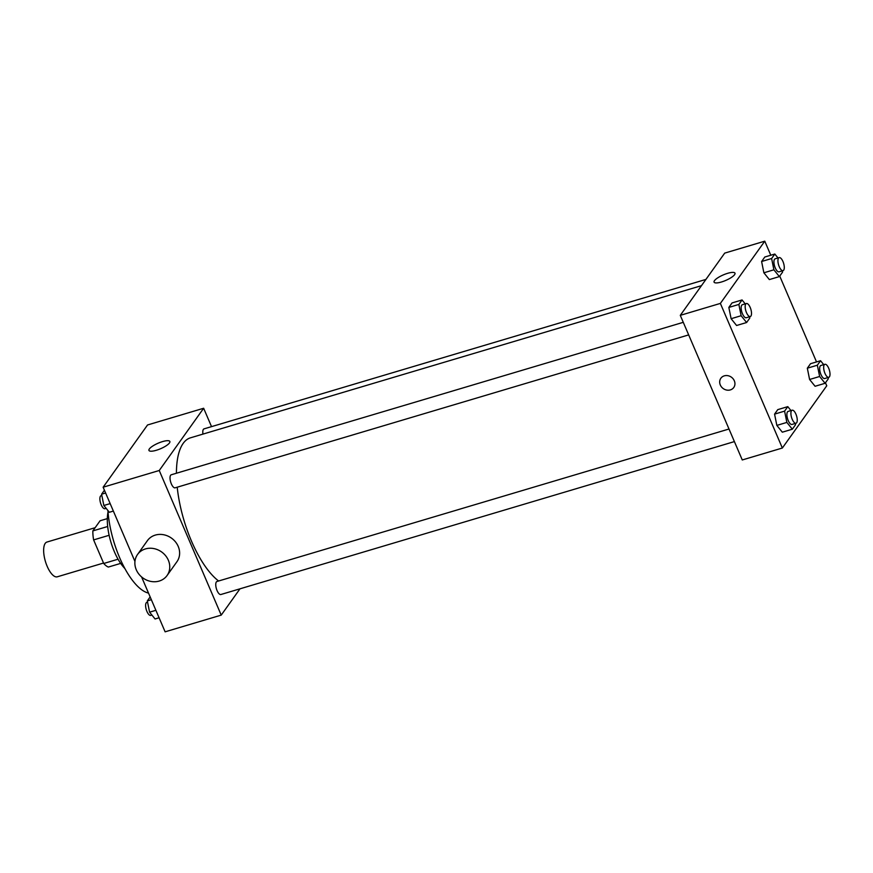 <?xml version="1.0" encoding="UTF-8"?>
<svg xmlns="http://www.w3.org/2000/svg" width="873" height="873" viewBox="0 0 873 873"><rect width="100%" height="100%" fill="white"/><g stroke="black" fill="none" stroke-linecap="round" stroke-linejoin="round"><path stroke-width="1.31" d="M95.146 527.696L46.946 542.046A18.137 6.995 73.4 0 0 47.186 566.348A18.137 6.995 73.4 0 0 57.291 576.802L103.538 563.041M107.695 526.495L92.854 530.904L100.1 520.766L107.335 518.606M118.062 559.211L103.723 563.478A24.357 9.396 73.4 0 0 108.35 567.057L120.67 563.391M103.723 563.478L93.618 539.907A24.357 9.396 73.4 0 1 92.854 530.904M109.136 535.291L93.618 539.907M124.861 568.519A36.262 14.001 -106.6 0 1 108.034 512.025M148.519 593.105A61.197 23.626 -106.6 0 1 107.925 510.53M239.988 588.817L221.229 615.116L165.117 631.823L141.579 576.922M134.944 561.437L103.134 487.21L147.537 424.976L203.649 408.258L211.528 426.635M177.208 487.199A77.064 29.747 73.4 0 0 191.471 541.085A77.064 29.747 73.4 0 0 218.61 580.992M701.466 285.657L190.445 437.831A77.064 29.747 73.4 0 0 176.433 473.242M221.229 615.116L159.246 470.503L203.649 408.258M705.93 279.415L204.02 428.872A6.798 2.63 73.4 0 0 202.972 434.099M728.999 429.014L216.984 581.483A6.798 2.63 73.4 0 0 217.071 590.585A6.798 2.63 73.4 0 0 220.869 594.513L734.4 441.596M688.666 334.905L175.135 487.821A6.798 2.63 -106.6 0 1 170.682 482.049A6.798 2.63 -106.6 0 1 171.25 474.781L683.275 322.323M159.246 470.503L103.134 487.21M156.311 450.282A11.371 3.023 156.8 0 1 148.956 450.424A11.371 3.023 156.8 0 1 158.22 443.168A11.371 3.023 156.8 0 1 169.853 441.465A11.371 3.023 156.8 0 1 156.311 450.282M137.552 554.464L147.417 540.627A18.137 16.02 35.5 0 1 163.546 534.723A18.137 16.02 35.5 0 1 178.212 546.389A18.137 16.02 35.5 0 1 176.946 561.699L167.07 575.525A18.137 16.02 35.5 0 1 143.008 578.035A18.137 16.02 35.5 0 1 137.552 554.464A18.137 16.02 35.5 0 1 153.681 548.55A18.137 16.02 35.5 0 1 168.347 560.226A18.137 16.02 35.5 0 1 167.07 575.525M825.465 382.778L826.753 385.79L782.35 448.024L742.268 459.962L680.285 315.349L724.699 253.115L764.77 241.177L770.794 255.232M769.353 279.578L763.875 272.791L761.605 261.507L764.803 257.011L761.605 261.507L763.875 272.791L769.353 279.578L779.371 276.599L773.893 269.801L771.623 258.517L774.831 254.032L777.985 257.95M782.317 432.19L776.839 425.402L774.569 414.118L777.778 409.623L774.569 414.118L776.839 425.402L782.317 432.19L792.335 429.21L786.857 422.412L784.587 411.128L787.795 406.643L790.96 410.561M779.731 276.086L816.528 361.924M782.35 448.024L720.367 303.411L764.77 241.177M815.076 386.27L809.598 379.482L807.329 368.199L810.537 363.703L807.329 368.199L809.598 379.482L815.076 386.27L825.094 383.291L819.627 376.492L817.346 365.209L820.555 360.724L823.719 364.641M736.583 325.498L731.116 318.71L728.835 307.427L732.043 302.931L728.835 307.427L731.116 318.71L736.583 325.498L746.611 322.519L741.133 315.72L738.864 304.437L742.061 299.952L745.226 303.869M720.367 303.411L680.285 315.349M721.436 282.001A11.371 3.023 156.8 0 1 714.081 282.143A11.371 3.023 156.8 0 1 723.346 274.886A11.371 3.023 156.8 0 1 734.99 273.184A11.371 3.023 156.8 0 1 721.436 282.001M734.324 380.792A7.933 7.006 35.5 0 1 733.767 387.492A7.933 7.006 35.5 0 1 723.237 388.583A7.933 7.006 35.5 0 1 720.847 378.271A7.933 7.006 35.5 0 1 727.907 375.685A7.933 7.006 35.5 0 1 734.324 380.792M733.767 387.492A7.933 7.006 35.5 0 1 723.237 388.583A7.933 7.006 35.5 0 1 720.858 378.271M749.558 316.768L749.809 318.023L746.611 322.519M746.404 303.52L742.399 304.71A6.798 2.63 73.4 0 0 742.486 313.822A6.798 2.63 73.4 0 0 746.273 317.75L750.289 316.55A6.798 2.63 73.4 0 0 750.856 309.293A6.798 2.63 73.4 0 0 746.404 303.52A6.798 2.63 73.4 0 0 746.491 312.632A6.798 2.63 73.4 0 0 750.289 316.55M741.133 315.72L731.116 318.71M738.864 304.437L728.835 307.427M742.061 299.952L732.043 302.931M782.317 270.848L782.579 272.103L779.371 276.599M779.163 257.6L775.159 258.801A6.798 2.63 73.4 0 0 775.246 267.902A6.798 2.63 73.4 0 0 779.043 271.83L783.048 270.641A6.798 2.63 73.4 0 0 783.627 263.373A6.798 2.63 73.4 0 0 779.163 257.6A6.798 2.63 73.4 0 0 779.251 266.712A6.798 2.63 73.4 0 0 783.048 270.641M773.893 269.801L763.875 272.791M771.623 258.517L761.605 261.507M774.831 254.032L764.803 257.011M795.292 423.46L795.543 424.714L792.335 429.21M792.127 410.212L788.123 411.412A6.798 2.63 73.4 0 0 788.21 420.513A6.798 2.63 73.4 0 0 792.007 424.442L796.012 423.252A6.798 2.63 73.4 0 0 796.591 415.985A6.798 2.63 73.4 0 0 792.127 410.212A6.798 2.63 73.4 0 0 792.226 419.324A6.798 2.63 73.4 0 0 796.012 423.252M786.857 422.412L776.839 425.402M784.587 411.128L774.569 414.118M787.795 406.643L777.778 409.623M828.051 377.54L828.302 378.795L825.094 383.291M824.898 364.292L820.882 365.492A6.798 2.63 73.4 0 0 820.98 374.593A6.798 2.63 73.4 0 0 824.767 378.522L828.772 377.332A6.798 2.63 73.4 0 0 829.35 370.065A6.798 2.63 73.4 0 0 824.898 364.292A6.798 2.63 73.4 0 0 824.985 373.404A6.798 2.63 73.4 0 0 828.772 377.332M819.627 376.492L809.598 379.482M817.346 365.209L807.329 368.199M820.555 360.724L810.537 363.703M113.359 511.076L109.332 512.276L103.854 505.489L101.584 494.205L104.422 490.222M110.162 503.612L103.854 505.489M105.622 493.005L101.584 494.205M101.835 495.46L101.115 495.668A6.798 2.63 73.4 0 0 101.203 504.78A6.798 2.63 73.4 0 0 105 508.708L106.168 508.359M159.093 617.768L155.067 618.968L149.589 612.18L147.319 600.897L150.156 596.914M155.896 610.303L149.589 612.18M151.345 599.696L147.319 600.897M147.57 602.152L146.839 602.359A6.798 2.63 73.4 0 0 146.937 611.471A6.798 2.63 73.4 0 0 150.723 615.4L151.902 615.05"/></g></svg>
